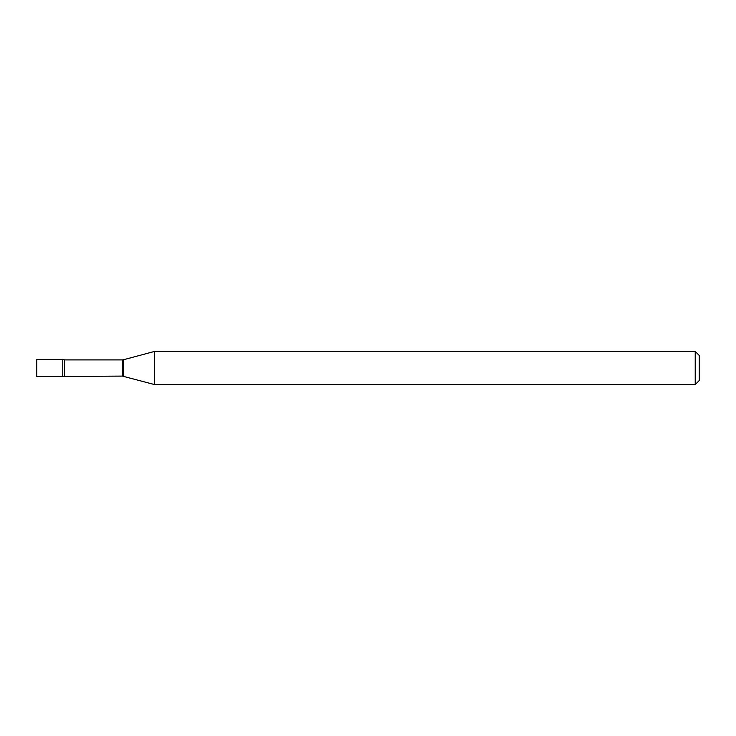 <?xml version="1.0" encoding="UTF-8"?>
<svg xmlns="http://www.w3.org/2000/svg" width="736" height="736" viewBox="0 0 736 736"><rect width="100%" height="100%" fill="white"/><g stroke="black" fill="none" stroke-linecap="round" stroke-linejoin="round"><path stroke-width="0.55" stroke-dasharray="3.68 2.76" d="M36.8 376.611L36.8 359.389M62.762 376.611L62.762 359.389L62.762 376.611M699.2 380.586L699.2 355.414M695.226 384.56L695.226 351.44M154.505 384.56L154.505 351.44M122.388 376.096L122.388 359.904M123.418 376.234L123.418 359.766M64.722 376.096L64.722 359.904"/><path stroke-width="1.1" d="M64.722 376.096L64.722 359.904L62.762 359.389L62.762 368L62.762 359.389L36.8 359.389L36.8 376.611L122.388 376.096L154.505 384.56L695.226 384.56L695.226 351.44L154.505 351.44L154.505 384.56M62.762 368L62.762 376.611L62.762 368M695.226 351.44L699.2 355.414L699.2 380.586L695.226 384.56M64.722 359.904L122.388 359.904L122.388 376.096M122.388 359.904L123.418 359.766L123.418 376.234M123.418 359.766L154.505 351.44"/></g></svg>

